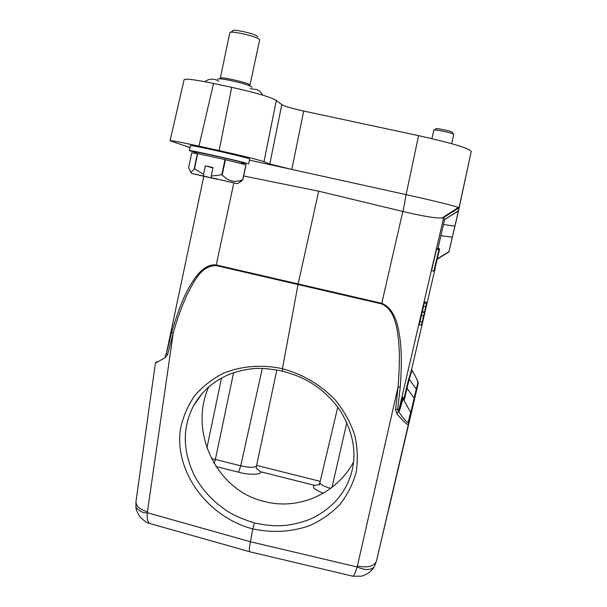 <?xml version="1.0" encoding="UTF-8"?>
<svg xmlns="http://www.w3.org/2000/svg" width="607" height="607" viewBox="0 0 607 607"><rect width="100%" height="100%" fill="white"/><g stroke="black" fill="none" stroke-linecap="round" stroke-linejoin="round"><path stroke-width="0.91" d="M453.77 134.488L453.042 133.912C449.552 132.227 433.519 129.086 433.853 130.141L431.896 138.646M434.149 129.997L435.894 128.866C435.249 127.88 448.899 130.513 451.881 131.962L453.588 134.2M249.985 85.117L259.644 39.895L259.143 39.159C255.684 36.033 229.431 30.282 229.81 32.732L220.356 77.999C221.517 76.732 246.078 82.279 249.447 84.57L249.985 85.117L249.287 85.375M230.751 32.27L232.838 30.919C231.639 28.582 254.25 33.423 257.277 36.162L257.687 36.822M248.589 164.034L249.652 159.095L248.574 158.602C241.495 156.014 188.754 144.269 190.408 145.642L189.361 150.619C187.677 149.39 240.395 161.143 247.504 163.579L241.624 162.942M196.213 152.66L189.361 150.619M196.645 152.38C190.583 150.316 234.499 159.998 240.842 162.122M238.885 182.783L242.853 179.71L246.047 164.823L225.022 159.58L197.677 153.601L191.713 152.934L188.618 167.691L190.59 171.902C191.607 171.963 192.814 170.886 194.217 168.678L197.404 153.548M225.022 159.58L221.79 174.778L211.221 176.068L213.027 167.547L205.333 165.848L203.535 174.361L194.49 168.731L197.677 153.601M221.79 174.778L222.192 174.869L225.425 159.671M245.934 164.793L242.739 179.68C235.03 183.003 228.179 181.402 222.192 174.869M203.535 174.361L203.694 176.06L191.554 173.42L217.617 179.406L203.694 176.06M212.951 167.919L205.333 165.848M211.365 177.768L237.466 183.716L211.365 177.768L211.221 176.068M353.54 461.957C336.597 493.939 298.28 510.593 264.379 501.496C216.911 490.744 188.398 432.192 208.717 386.902M254.47 523.006C265.949 525.343 275.29 526.208 282.505 525.586C291.846 525.116 305.716 521.701 314.441 517.187C333.099 507.149 345.33 492.793 351.127 474.12C357.083 453.96 353.555 432.966 340.55 411.121C335.307 403.276 328.516 395.939 320.17 389.117C309.487 381.249 300.723 376.128 282.612 371.18C269.076 368.487 258.544 367.743 251.01 368.935C243.802 369.784 236.631 371.56 229.492 374.261C213.694 380.817 201.661 391.432 193.39 406.113C182.297 427.723 182.608 450.811 194.323 475.387C201.266 488.445 211.13 499.584 223.915 508.795C230.561 513.841 240.751 518.583 254.47 523.006L252.778 528.925C207.677 517.081 173.921 471.404 180.491 428.77C183.003 416.903 187.684 405.946 194.521 395.901C202.472 386.591 212.131 379.018 223.505 373.176C241.457 365.96 261.974 364.321 282.437 368.692L298.083 284.235L318.683 191.205L403.078 211.524L406.098 194.627C434.991 201.076 452.427 205.348 458.422 207.45L459.051 207.829L458.05 212.958L448.884 251.92L458.482 210.743L444.574 219.506L443.679 217.625L442.025 218.004C435.5 218.308 422.518 216.145 403.078 211.524M319.669 484.69L314.517 485.319C311.626 487.057 314.563 489.69 323.319 493.225M256.42 468.301L260.669 471.783L314.517 485.319M437.609 256.366L434.87 268.264L437.609 256.366M410.924 413.845L410.62 412.358L408.162 422.434C407.1 422.776 403.86 419.103 398.435 411.417L397.684 409.323L399.042 409.33L399.33 411.06L398.435 411.417L396.834 413.655L395.627 409.71L397.684 409.323L400.263 386.811L398.025 387.084L395.627 409.71M403.124 398.564L402.889 397.122L403.131 398.564M411.599 369.519L411.629 369.58C415.537 376.348 417.639 380.597 417.95 382.319L418.177 383.662C418.011 382.296 419.308 383.138 411.683 369.655L411.812 370.907L409.224 379.231L416.281 389.155L410.78 412.57M408.981 377.82L409.217 379.238L407.016 388.252L406.5 387.964L407.525 383.639L411.607 369.496M439.65 248.916L434.673 269.675L439.65 248.916L437.518 248.438L439.696 248.885M434.43 270.092L439.43 249.098L434.324 270.069M439.127 249.356L434.195 270.494L439.127 249.356L436.911 248.855L439.157 249.325M439.043 249.424L433.815 271.154L439.043 249.424L436.82 248.923L439.073 249.394M410.62 412.373L410.825 414.3L393.806 487.186L418.177 383.662L376.454 561.088L408.45 424.149C408.344 426.16 402.282 420.469 396.834 413.655M397.957 469.37L397.919 469.917M414.149 398.215L414.657 398.488M417.95 382.319L416.281 389.155L416.516 390.567M374.534 566.179L376.439 561.126M374.079 566.953C370.725 570.413 365.05 570.405 357.068 566.938C355.573 572.28 354.192 575.368 352.925 576.218L351.794 575.944M437.351 248.627L439.521 249.029M437.366 248.544L439.567 248.991M436.994 248.84L439.202 249.287M437.002 248.794L439.24 249.257M437.192 248.794L439.4 249.128M437.23 248.642L439.43 249.098M438.838 249.591L436.585 249.082L431.562 270.639L433.815 271.154M436.585 249.082L438.891 249.545M437.951 248.491L444.567 219.582L458.437 210.97M135.991 507.452C140.042 511.64 143.813 513.401 147.296 512.718C146.788 517.983 147.531 521.55 149.512 523.416L151.985 524.114M135.877 506.61L135.983 507.452C135.778 509.326 137.235 512.574 140.369 517.202C144.367 521.087 147.418 523.158 149.512 523.416L249.454 551.672M250.259 551.877L249.538 551.702M249.53 551.687C249.136 550.503 249.424 547.195 250.403 541.755L252.778 528.925C272.566 533.09 291.572 531.982 309.82 525.601C321.278 520.374 331.27 513.385 339.799 504.614C347.325 495.031 352.766 484.31 356.112 472.474C358.047 460.212 357.584 447.776 354.746 435.166C350.58 422.722 344.192 411.106 335.588 400.324C320.906 384.929 303.189 374.382 282.437 368.692L282.612 371.18M376.454 561.088C374.162 566.361 367.812 568.008 357.409 566.043L398.025 387.084C399.823 365.596 399.793 348.464 397.942 335.671C395.969 318.318 390.536 307.734 381.644 303.91L381.773 303.31C391.227 307.188 397.122 317.871 399.482 335.36C401.606 347.75 401.872 364.906 400.263 386.811M458.05 212.958L471.229 151.378L459.051 207.829L443.36 217.723M184.088 79.843L184.088 79.798C184.725 78.341 194.543 79.555 213.535 83.44L231.699 87.309C255.638 92.643 270.51 97.014 276.322 100.413L281.8 104.654C284.698 106.324 291.997 108.456 303.705 111.051L418.587 135.657C451.502 143.002 469.052 148.245 471.229 151.378M189.983 147.66L170.097 140.703C170.908 140.331 180.529 142.144 198.959 146.143L219.15 150.589C242.846 155.885 257.785 159.58 263.969 161.682L269.804 164.019L291.815 169.452L249.431 160.119M418.587 135.657L406.098 194.627L291.815 169.452L303.705 111.051M166.364 353.524L167.615 354.556L165.324 357.576L165.37 355.019L166.394 353.403L171.705 332.075L173.215 333.228L147.296 512.718L250.403 541.755L357.068 566.938L357.409 566.043M167.615 354.556L173.215 333.228C176.834 319.798 181.592 306.656 187.48 293.803C193.815 282.361 200.629 265.699 216.153 265.57L216.267 264.971L381.773 303.31L402.828 211.464M135.983 507.452L135.945 501.761L155.415 363.145L165.324 357.576M318.683 191.205L243.657 175.969M171.705 332.075C178.147 310.534 184.323 294.994 190.234 285.465C196.956 273.909 205.523 263.734 216.267 264.971L233.809 182.988M444.468 217.025L443.74 216.904M426.926 302.415L421.956 323.766L426.964 302.43L424.763 301.914L424.498 303.075M424.566 312.104L422.389 311.596L422.206 312.036L421.417 315.42L423.61 315.928L423.785 315.473L422.184 321.945L419.983 321.437L419.217 324.73L421.417 325.246L426.516 303.546L424.27 303.022L423.504 306.33L425.75 306.778L424.566 312.104L424.399 312.544L422.206 312.036M424.399 312.544L423.61 315.928M421.493 315.435L419.998 321.437M422.184 321.945L421.417 325.246M426.478 303.53L425.704 306.839M423.542 306.345L422.389 311.596M319.039 484.5L319.935 482.489C320.064 484.363 323.63 486.328 330.64 488.392M320.208 481.351L256.617 465.394M233.574 372.751L215.379 459.438L240.751 465.819C248.87 467.64 254.06 467.8 256.306 466.297L256.465 468.118M262.292 368.449L240.751 465.819L238.536 472.2C248.802 475.114 262.429 474.795 260.669 471.783M238.536 472.2L215.978 466.51M346.847 422.533L331.999 487.36M211.464 458.695L215.379 459.438L214.157 463.589M206.904 447.966L221.532 378.002M201.403 394.641L201.478 394.254M399.33 411.06L403.162 398.731L410.62 412.358L403.169 398.693M404.141 400.468L407.016 388.252L414.149 398.207M410.893 413.982L408.45 424.149L408.162 422.434M443.679 217.625L399.042 409.33L402.889 397.122M403.731 399.709L406.5 387.964M435.022 269.068L411.592 369.572L411.812 370.907M437.321 259.143L448.884 251.92M440.887 235.675L452.306 237.208M454.893 226.153L443.474 224.514M411.599 369.542L435.151 268.522M135.953 501.89C136.029 506.17 139.815 509.463 147.311 511.762M216.153 265.57L381.644 303.91M198.959 146.143L213.535 83.44M231.699 87.309L219.15 150.589M276.322 100.413L263.969 161.682M269.804 164.019L281.8 104.654M453.786 134.451L451.638 143.722M249.082 85.504L249.932 84.95M232.519 80.959C223.778 78.993 218.748 78.386 217.443 79.145M204.756 81.672C209.445 78.424 214.096 78.28 218.725 81.247M237.466 183.716L242.003 180.742M191.554 173.42L190.59 171.902M337.773 407.138L319.935 482.489M410.347 416.349L409.604 419.536M393.776 487.269L394.345 484.826M398.397 467.891L399.315 463.976M414.786 397.919L415.461 395.051M416.205 391.879L416.493 390.665M374.094 566.953C373.214 568.645 369.868 573.774 361.453 576.18L352.925 576.218L249.629 551.733M407.525 383.639L408.594 379.276M448.93 251.708L437.397 258.81M388.799 509.083L418.177 383.654M442.025 218.012L458.429 207.465M156.682 361.696L155.415 363.145M184.096 79.798L170.074 140.695M166.379 353.449L203.8 176.303M276.853 369.936L256.511 465.903M193.322 406.075L202.533 393.04M252.095 87.279C250.076 85.504 243.68 83.425 232.913 81.05M262.421 95.079C259.371 88.781 256.7 89.836 250.099 88.599M220.902 78.88L220.356 77.999"/></g></svg>
